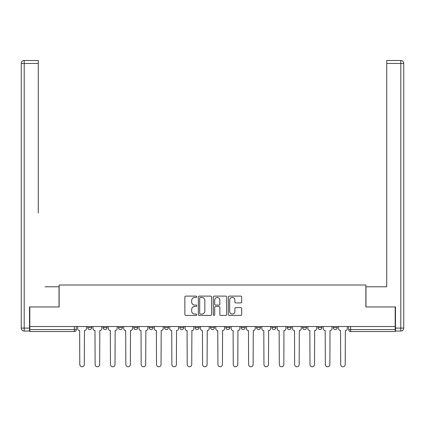 <?xml version="1.0" encoding="UTF-8"?>
<svg xmlns="http://www.w3.org/2000/svg" width="425" height="425" viewBox="0 0 425 425"><rect width="100%" height="100%" fill="white"/><g stroke="black" fill="none" stroke-linecap="round" stroke-linejoin="round"><path stroke-width="0.64" d="M196.759 296.783A0.675 0.675 0 0 0 196.084 296.108L185.826 296.108A0.967 0.967 0 0 0 184.859 297.075L184.859 314.457A0.967 0.967 0 0 0 185.826 315.419L196.084 315.419A0.675 0.675 0 0 0 196.759 314.744A0.675 0.675 0 0 0 196.084 314.07L194.756 314.07A3.092 3.092 0 0 1 191.664 310.978L191.664 309.527A3.092 3.092 0 0 1 194.756 306.441L196.084 306.441A0.675 0.675 0 0 0 196.759 305.766A0.675 0.675 0 0 0 196.084 305.086L194.756 305.086A3.092 3.092 0 0 1 191.664 302L191.664 300.549A3.092 3.092 0 0 1 194.756 297.457L196.084 297.457A0.675 0.675 0 0 0 196.759 296.783M256.572 326.522L256.572 327.606L260.509 327.606A1.966 1.966 0 0 1 258.543 329.572A1.966 1.966 0 0 1 256.572 327.606L256.572 326.522M210.534 326.522L210.534 327.606L214.466 327.606A1.966 1.966 0 0 1 212.5 329.572A1.966 1.966 0 0 1 210.534 327.606L210.534 326.522M179.839 326.522L179.839 327.606L183.775 327.606A1.966 1.966 0 0 1 181.804 329.572A1.966 1.966 0 0 1 179.839 327.606L179.839 326.522M164.491 326.522L164.491 327.606L168.428 327.606A1.966 1.966 0 0 1 166.457 329.572A1.966 1.966 0 0 1 164.491 327.606L164.491 326.522M133.795 326.522L133.795 327.606L137.732 327.606A1.966 1.966 0 0 1 135.766 329.572A1.966 1.966 0 0 1 133.795 327.606L133.795 326.522M240.72 302.913A0.967 0.967 0 0 0 241.687 301.952L241.687 297.075A0.967 0.967 0 0 0 240.72 296.108L229.325 296.108A0.967 0.967 0 0 0 228.363 297.075L228.363 314.457A0.967 0.967 0 0 0 229.325 315.419L240.72 315.419A0.967 0.967 0 0 0 241.687 314.457L241.687 308.566A0.967 0.967 0 0 0 240.72 307.599L235.843 307.599A0.967 0.967 0 0 0 234.882 308.566L234.882 311.488A2.582 2.582 0 0 1 232.294 314.07A2.582 2.582 0 0 1 229.712 311.488L229.712 300.045A2.582 2.582 0 0 1 232.294 297.457A2.582 2.582 0 0 1 234.882 300.045L234.882 301.952A0.967 0.967 0 0 0 235.843 302.913L240.72 302.913M29.808 326.522L29.808 306.946L59.128 306.946L59.128 285.005L365.872 285.005L365.872 306.946L395.192 306.946L395.192 326.522L29.808 326.522L29.808 329.572L76.341 329.572L76.341 326.522L76.341 329.572A1.966 1.966 0 0 1 74.375 331.537L29.808 331.537L29.808 329.572M211.655 297.075A0.967 0.967 0 0 0 210.688 296.108L199.293 296.108A0.967 0.967 0 0 0 198.332 297.075L198.332 314.457A0.967 0.967 0 0 0 199.293 315.419L210.688 315.419A0.967 0.967 0 0 0 211.655 314.457L211.655 297.075M214.312 296.108L225.707 296.108A0.967 0.967 0 0 1 226.668 297.075L226.668 314.457A0.967 0.967 0 0 1 225.707 315.419L220.83 315.419A0.967 0.967 0 0 1 219.863 314.457L219.863 307.408A0.967 0.967 0 0 0 218.896 306.441L215.661 306.441A0.967 0.967 0 0 0 214.699 307.408L214.699 314.744A0.675 0.675 0 0 1 214.019 315.419A0.675 0.675 0 0 1 213.345 314.744L213.345 297.075A0.967 0.967 0 0 1 214.312 296.108M348.659 326.522L348.659 329.572L395.192 329.572L395.192 331.537L350.625 331.537A1.966 1.966 0 0 1 348.659 329.572M395.192 326.522L395.192 329.572M337.243 326.522L337.243 327.606A1.966 1.966 0 0 1 335.277 329.572A1.966 1.966 0 0 1 333.312 327.606L337.243 327.606M333.312 326.522L333.312 327.606M321.9 326.522L321.9 327.606A1.966 1.966 0 0 1 319.929 329.572A1.966 1.966 0 0 1 317.964 327.606L321.9 327.606M317.964 326.522L317.964 327.606M306.553 326.522L306.553 327.606A1.966 1.966 0 0 1 304.582 329.572A1.966 1.966 0 0 1 302.616 327.606L306.553 327.606M302.616 326.522L302.616 327.606M291.205 326.522L291.205 327.606A1.966 1.966 0 0 1 289.234 329.572A1.966 1.966 0 0 1 287.268 327.606A1.966 1.966 0 0 0 289.234 329.572M287.268 326.522L287.268 327.606L291.205 327.606M275.857 326.522L275.857 327.606A1.966 1.966 0 0 1 273.891 329.572A1.966 1.966 0 0 1 271.92 327.606A1.966 1.966 0 0 0 273.891 329.572M271.92 326.522L271.92 327.606L275.857 327.606M260.509 326.522L260.509 327.606A1.966 1.966 0 0 1 258.543 329.572M245.161 326.522L245.161 327.606A1.966 1.966 0 0 1 243.196 329.572A1.966 1.966 0 0 1 241.225 327.606L245.161 327.606M241.225 326.522L241.225 327.606M229.813 326.522L229.813 327.606A1.966 1.966 0 0 1 227.848 329.572A1.966 1.966 0 0 1 225.882 327.606L229.813 327.606L229.813 326.522M225.882 326.522L225.882 327.606M214.466 326.522L214.466 327.606M199.118 326.522L199.118 327.606A1.966 1.966 0 0 1 197.152 329.572A1.966 1.966 0 0 1 195.187 327.606L199.118 327.606L199.118 326.522M195.187 326.522L195.187 327.606M183.775 326.522L183.775 327.606L183.775 326.522M168.428 327.606L168.428 326.522L168.428 327.606A1.966 1.966 0 0 1 166.457 329.572M153.08 326.522L153.08 327.606A1.966 1.966 0 0 1 151.109 329.572A1.966 1.966 0 0 1 149.143 327.606A1.966 1.966 0 0 0 151.109 329.572A1.966 1.966 0 0 0 153.08 327.606L153.08 326.522M149.143 326.522L149.143 327.606L153.08 327.606M137.732 326.522L137.732 327.606M122.384 326.522L122.384 327.606A1.966 1.966 0 0 1 120.418 329.572A1.966 1.966 0 0 1 118.448 327.606A1.966 1.966 0 0 0 120.418 329.572A1.966 1.966 0 0 0 122.384 327.606L118.448 327.606L118.448 326.522M103.1 326.522L103.1 327.606L107.036 327.606L107.036 326.522L107.036 327.606A1.966 1.966 0 0 1 105.071 329.572A1.966 1.966 0 0 1 103.1 327.606A1.966 1.966 0 0 0 105.071 329.572M87.757 326.522L87.757 327.606L91.688 327.606L91.688 326.522L91.688 327.606A1.966 1.966 0 0 1 89.723 329.572A1.966 1.966 0 0 1 87.757 327.606A1.966 1.966 0 0 0 89.723 329.572M200.356 297.457A0.675 0.675 0 0 0 199.681 298.138L199.681 313.395A0.675 0.675 0 0 0 200.356 314.07L201.758 314.07A3.092 3.092 0 0 0 204.845 310.978L204.845 300.549A3.092 3.092 0 0 0 201.758 297.457L200.356 297.457M219.863 300.092A2.582 2.582 0 0 0 217.281 297.505A2.582 2.582 0 0 0 214.699 300.092L214.699 304.125A0.967 0.967 0 0 0 215.661 305.086L218.896 305.086A0.967 0.967 0 0 0 219.863 304.125L219.863 300.092M77.669 328.589L77.669 326.522L77.669 328.589A1.966 1.966 48.4 0 0 79.64 330.554L79.788 364.496A2.263 2.263 48.4 0 0 82.046 366.759A2.263 2.263 48.4 0 0 84.309 364.496L84.458 330.554A1.966 1.966 48.4 0 0 86.429 328.589L86.429 326.522M79.64 330.554L79.788 364.496M84.309 364.496L84.458 330.554M93.017 328.589L93.017 326.522L93.017 328.589A1.966 1.966 48.4 0 0 94.988 330.554L95.131 364.496A2.263 2.263 48.4 0 0 97.394 366.759A2.263 2.263 48.4 0 0 99.657 364.496L99.806 330.554A1.966 1.966 48.4 0 0 101.772 328.589L101.772 326.522M108.364 328.589L108.364 326.522L108.364 328.589A1.966 1.966 48.4 0 0 110.335 330.554L110.479 364.496A2.263 2.263 48.4 0 0 112.742 366.759A2.263 2.263 48.4 0 0 115.005 364.496L115.154 330.554A1.966 1.966 48.4 0 0 117.119 328.589L117.119 326.522M29.516 328.095L29.516 331.048L24.204 331.048A2.954 2.954 0 0 1 21.25 328.095L21.25 63.453L24.204 63.453L24.204 60.504L38.271 60.504L38.271 63.453L24.204 63.453L24.204 328.095L29.516 328.095L29.516 306.946L59.027 306.946L59.027 286.774L45.055 286.774M38.271 63.453L38.271 212.994M24.204 60.504A2.954 2.954 0 0 0 21.25 63.453A2.954 2.954 0 0 1 24.204 60.504M379.945 286.774L386.729 286.774L386.729 60.504L400.796 60.504L386.729 60.504M395.484 328.095L400.796 328.095L400.796 63.453L403.75 63.453A2.954 2.954 0 0 0 400.796 60.504A2.954 2.954 0 0 1 403.75 63.453A2.954 2.954 0 0 0 400.796 60.504A2.954 2.954 0 0 1 403.75 63.453L403.75 328.095A2.954 2.954 0 0 1 400.796 331.048L395.484 331.048L395.484 306.946L365.973 306.946L365.973 286.774L386.729 286.774L386.729 212.994M400.796 331.048A2.954 2.954 0 0 0 403.75 328.095L400.796 328.095L400.796 331.048M94.988 330.554L95.131 364.496M99.657 364.496L99.806 330.554M110.335 330.554L110.479 364.496M115.005 364.496L115.154 330.554M123.712 328.589L123.712 326.522L123.712 328.589A1.966 1.966 48.4 0 0 125.678 330.554L125.827 364.496A2.263 2.263 48.4 0 0 128.09 366.759A2.263 2.263 48.4 0 0 130.353 364.496L130.502 330.554A1.966 1.966 48.4 0 0 132.467 328.589L132.467 326.522M139.06 328.589L139.06 326.522L139.06 328.589A1.966 1.966 48.4 0 0 141.026 330.554L141.174 364.496A2.263 2.263 48.4 0 0 143.438 366.759A2.263 2.263 48.4 0 0 145.701 364.496L145.849 330.554A1.966 1.966 48.4 0 0 147.815 328.589L147.815 326.522M154.408 328.589L154.408 326.522L154.408 328.589A1.966 1.966 48.4 0 0 156.373 330.554L156.522 364.496A2.263 2.263 48.4 0 0 158.785 366.759A2.263 2.263 48.4 0 0 161.048 364.496L161.197 330.554A1.966 1.966 48.4 0 0 163.163 328.589L163.163 326.522M125.678 330.554L125.827 364.496M130.353 364.496L130.502 330.554M141.026 330.554L141.174 364.496M145.701 364.496L145.849 330.554M156.373 330.554L156.522 364.496M161.048 364.496L161.197 330.554M169.756 328.589L169.756 326.522L169.756 328.589A1.966 1.966 48.4 0 0 171.721 330.554L171.87 364.496A2.263 2.263 48.4 0 0 174.133 366.759A2.263 2.263 48.4 0 0 176.396 364.496L176.54 330.554A1.966 1.966 48.4 0 0 178.511 328.589L178.511 326.522M171.721 330.554L171.87 364.496M176.396 364.496L176.54 330.554M185.103 328.589L185.103 326.522L185.103 328.589A1.966 1.966 48.4 0 0 187.069 330.554L187.218 364.496A2.263 2.263 48.4 0 0 189.481 366.759A2.263 2.263 48.4 0 0 191.744 364.496L191.887 330.554A1.966 1.966 48.4 0 0 193.858 328.589L193.858 326.522M187.069 330.554L187.218 364.496M191.744 364.496L191.887 330.554M200.446 328.589L200.446 326.522L200.446 328.589A1.966 1.966 48.4 0 0 202.417 330.554L202.566 364.496A2.263 2.263 48.4 0 0 204.829 366.759A2.263 2.263 48.4 0 0 207.087 364.496L207.235 330.554A1.966 1.966 48.4 0 0 209.206 328.589L209.206 326.522M202.417 330.554L202.566 364.496M207.087 364.496L207.235 330.554M215.794 328.589L215.794 326.522L215.794 328.589A1.966 1.966 48.4 0 0 217.765 330.554L217.913 364.496A2.263 2.263 48.4 0 0 220.171 366.759A2.263 2.263 48.4 0 0 222.434 364.496L222.583 330.554A1.966 1.966 48.4 0 0 224.554 328.589L224.554 326.522M217.765 330.554L217.913 364.496M222.434 364.496L222.583 330.554M231.142 328.589L231.142 326.522L231.142 328.589A1.966 1.966 48.4 0 0 233.113 330.554L233.256 364.496A2.263 2.263 48.4 0 0 235.519 366.759A2.263 2.263 48.4 0 0 237.782 364.496L237.931 330.554A1.966 1.966 48.4 0 0 239.897 328.589L239.897 326.522M233.113 330.554L233.256 364.496M237.782 364.496L237.931 330.554M246.489 328.589L246.489 326.522L246.489 328.589A1.966 1.966 48.4 0 0 248.46 330.554L248.604 364.496A2.263 2.263 48.4 0 0 250.867 366.759A2.263 2.263 48.4 0 0 253.13 364.496L253.279 330.554A1.966 1.966 48.4 0 0 255.244 328.589L255.244 326.522M248.46 330.554L248.604 364.496M253.13 364.496L253.279 330.554M261.837 328.589L261.837 326.522L261.837 328.589A1.966 1.966 48.4 0 0 263.803 330.554L263.952 364.496A2.263 2.263 48.4 0 0 266.215 366.759A2.263 2.263 48.4 0 0 268.478 364.496L268.627 330.554A1.966 1.966 48.4 0 0 270.592 328.589L270.592 326.522M263.803 330.554L263.952 364.496M268.478 364.496L268.627 330.554M277.185 328.589L277.185 326.522L277.185 328.589A1.966 1.966 48.4 0 0 279.151 330.554L279.299 364.496A2.263 2.263 48.4 0 0 281.562 366.759A2.263 2.263 48.4 0 0 283.826 364.496L283.974 330.554A1.966 1.966 48.4 0 0 285.94 328.589L285.94 326.522M279.151 330.554L279.299 364.496M283.826 364.496L283.974 330.554M292.533 328.589L292.533 326.522L292.533 328.589A1.966 1.966 48.4 0 0 294.498 330.554L294.647 364.496A2.263 2.263 48.4 0 0 296.91 366.759A2.263 2.263 48.4 0 0 299.173 364.496L299.322 330.554A1.966 1.966 48.4 0 0 301.288 328.589L301.288 326.522M294.498 330.554L294.647 364.496M299.173 364.496L299.322 330.554M307.881 328.589L307.881 326.522L307.881 328.589A1.966 1.966 48.4 0 0 309.846 330.554L309.995 364.496A2.263 2.263 48.4 0 0 312.258 366.759A2.263 2.263 48.4 0 0 314.521 364.496L314.665 330.554A1.966 1.966 48.4 0 0 316.636 328.589L316.636 326.522M309.846 330.554L309.995 364.496M314.521 364.496L314.665 330.554M323.228 328.589L323.228 326.522L323.228 328.589A1.966 1.966 48.4 0 0 325.194 330.554L325.343 364.496A2.263 2.263 48.4 0 0 327.606 366.759A2.263 2.263 48.4 0 0 329.869 364.496L330.013 330.554A1.966 1.966 48.4 0 0 331.983 328.589L331.983 326.522M325.194 330.554L325.343 364.496M329.869 364.496L330.013 330.554M338.571 328.589L338.571 326.522L338.571 328.589A1.966 1.966 48.4 0 0 340.542 330.554L340.691 364.496A2.263 2.263 48.4 0 0 342.954 366.759A2.263 2.263 48.4 0 0 345.212 364.496L345.36 330.554A1.966 1.966 48.4 0 0 347.331 328.589L347.331 326.522M340.542 330.554L340.691 364.496M345.212 364.496L345.36 330.554M74.375 326.522L74.375 331.537M350.625 326.522L350.625 331.537M24.204 331.048L24.204 328.095L21.25 328.095M400.796 60.504L400.796 63.453L386.729 63.453"/></g></svg>
